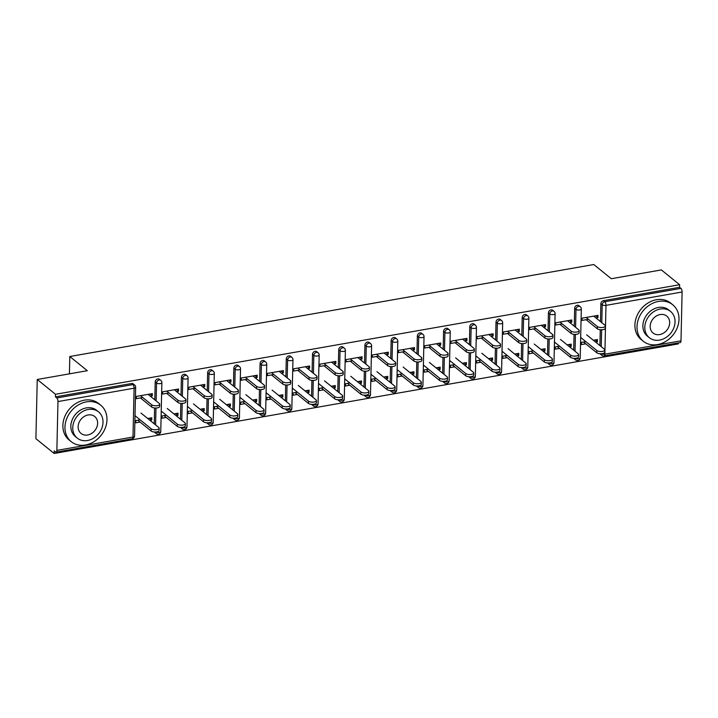 <?xml version="1.0" encoding="UTF-8"?>
<svg xmlns="http://www.w3.org/2000/svg" width="718" height="718" viewBox="0 0 718 718"><rect width="100%" height="100%" fill="white"/><g stroke="black" fill="none" stroke-linecap="round" stroke-linejoin="round"><path stroke-width="1.08" d="M54.164 453.471L54.218 450.886L55.555 451.963A2.818 1.176 -100 0 0 56.103 452.152A2.818 1.176 -100 0 0 56.866 450.392L57.97 401.559A2.818 1.176 -100 0 0 56.776 397.96L55.448 396.874L55.501 394.29L37.246 379.49L35.9 438.68L54.164 453.471L678.286 343.904L678.313 342.917M37.246 379.49L87.318 370.703L69.808 356.514L69.422 373.845M69.808 356.514L593.786 264.529L611.296 278.719L661.368 269.923L679.632 284.723L679.578 287.308L603.452 300.671L604.78 301.748L680.906 288.385L679.578 287.308M680.906 288.385A2.818 1.176 80 0 1 682.1 291.993L680.996 340.817A2.818 1.176 80 0 1 680.224 342.576L604.098 355.94A2.818 1.176 80 0 0 604.87 354.189L680.996 340.817M55.501 394.29L679.632 284.723M588.428 319.295L581.993 320.416L582.047 318.182L598.013 315.373L597.959 317.616L595.689 315.785M593.346 340.251L597.466 339.533L597.412 341.777L595.141 339.937M585.789 341.58L581.499 342.333L581.445 344.577L585.735 343.823M595.985 317.966L597.959 317.616M595.617 342.091L597.412 341.777M155.429 432.003A2.818 2.307 -51 0 0 156.183 433.6L154.846 432.514A2.818 2.307 -51 0 1 154.397 431.985M154.253 423.817L154.612 407.977M154.801 399.827L155.205 381.94A2.818 2.307 -51 0 1 157.789 378.907A2.818 2.307 -51 0 1 159.504 379.31L160.832 380.396A2.818 2.307 -51 0 0 159.118 379.993A2.818 2.307 129 0 0 156.542 383.026L155.205 381.94M55.448 396.874L131.573 383.511A2.818 2.307 -51 0 1 133.288 383.915L134.616 384.992A2.818 2.307 -51 0 0 132.902 384.597L131.573 383.511M601.092 353.759A2.818 2.307 -51 0 0 601.846 355.356L600.508 354.279A2.818 2.307 -51 0 1 600.06 353.741M599.916 345.573L600.275 329.733M600.463 321.592L600.867 303.705A2.818 2.307 -51 0 1 603.452 300.671M176.538 391.597L178.513 391.256L178.567 389.012L162.6 391.813L162.546 394.056L168.972 392.925M173.9 413.891L178.01 413.173L177.965 415.408L175.695 413.577M166.343 415.219L162.053 415.973L161.999 418.217L166.289 417.463M176.17 415.731L177.965 415.408M207.861 422.794A2.818 2.307 -51 0 0 208.615 424.392L207.278 423.315A2.818 2.307 -51 0 1 206.82 422.776M206.685 414.609L207.044 398.768M207.233 390.628L207.637 372.741A2.818 2.307 -51 0 1 210.221 369.707A2.818 2.307 -51 0 1 211.927 370.111L213.264 371.188A2.818 2.307 -51 0 0 211.55 370.784A2.818 2.307 129 0 0 208.974 373.818L207.637 372.741M228.97 382.398L230.945 382.048L230.99 379.804L215.032 382.613L214.978 384.857L221.404 383.726M226.332 404.683L230.442 403.965L230.397 406.209L228.127 404.369M218.775 406.011L214.485 406.765L214.431 409.009L218.721 408.255M228.602 406.523L230.397 406.209M260.293 413.595A2.818 2.307 -51 0 0 261.047 415.192L259.71 414.106A2.818 2.307 -51 0 1 259.252 413.577M259.117 405.41L259.476 389.56M259.665 381.42L260.069 363.532A2.818 2.307 -51 0 1 262.644 360.499A2.818 2.307 -51 0 1 264.359 360.903L265.696 361.98A2.818 2.307 -51 0 0 263.982 361.585A2.818 2.307 129 0 0 261.406 364.609L260.069 363.532M281.402 373.189L283.377 372.848L283.422 370.605L267.464 373.405L267.41 375.649L273.836 374.518M278.764 395.483L282.874 394.756L282.829 397L280.558 395.169M271.207 396.812L266.908 397.566L266.863 399.809L271.153 399.055M281.034 397.314L282.829 397M312.725 404.387A2.818 2.307 -51 0 0 313.47 405.984L312.142 404.907A2.818 2.307 -51 0 1 311.684 404.369M311.549 396.201L311.908 380.361M312.097 372.22L312.501 354.324A2.818 2.307 -51 0 1 315.076 351.299A2.818 2.307 -51 0 1 316.791 351.694L318.128 352.78A2.818 2.307 -51 0 0 316.414 352.376A2.818 2.307 129 0 0 313.838 355.41L312.501 354.324M333.834 363.99L335.809 363.64L335.853 361.396L319.887 364.197L319.842 366.44L326.268 365.318M331.195 386.275L335.306 385.557L335.252 387.801L332.99 385.961M323.63 387.603L319.339 388.357L319.295 390.601L323.585 389.847M333.457 388.115L335.252 387.801M365.157 395.187A2.818 2.307 -51 0 0 365.902 396.776L364.573 395.699A2.818 2.307 -51 0 1 364.116 395.169M363.981 386.993L364.34 371.152M364.52 363.012L364.932 345.125A2.818 2.307 -51 0 1 367.508 342.091A2.818 2.307 -51 0 1 369.223 342.495L370.56 343.572A2.818 2.307 -51 0 0 368.846 343.177A2.818 2.307 129 0 0 366.261 346.202L364.932 345.125M386.266 354.782L388.232 354.441L388.285 352.197L372.319 354.997L372.274 357.241L378.7 356.11M383.627 377.076L387.738 376.349L387.684 378.592L385.422 376.762M376.061 378.404L371.771 379.149L371.727 381.393L376.017 380.639M385.889 378.907L387.684 378.592M417.589 385.979A2.818 2.307 -51 0 0 418.334 387.576L417.005 386.49A2.818 2.307 -51 0 1 416.548 385.961M416.413 377.794L416.772 361.953M416.952 353.812L417.364 335.916A2.818 2.307 -51 0 1 419.94 332.892A2.818 2.307 -51 0 1 421.654 333.287L422.992 334.373A2.818 2.307 -51 0 0 421.278 333.969A2.818 2.307 129 0 0 418.693 337.002L417.364 335.916M438.689 345.582L440.664 345.232L440.717 342.989L424.751 345.789L424.706 348.033L431.132 346.902M436.059 367.867L440.17 367.149L440.116 369.393L437.854 367.553M428.493 369.196L424.203 369.95L424.15 372.193L428.44 371.439M438.321 369.707L440.116 369.393M470.021 376.77A2.818 2.307 -51 0 0 470.766 378.368L469.428 377.291A2.818 2.307 -51 0 1 468.98 376.753M468.845 368.585L469.204 352.744M469.384 344.604L469.787 326.717A2.818 2.307 -51 0 1 472.372 323.683A2.818 2.307 -51 0 1 474.086 324.087L475.415 325.164A2.818 2.307 -51 0 0 473.709 324.76A2.818 2.307 129 0 0 471.125 327.794L469.787 326.717M491.121 336.374L493.095 336.024L493.149 333.78L477.183 336.589L477.129 338.833L483.564 337.702M488.491 358.659L492.602 357.941L492.548 360.185L490.286 358.345M480.925 359.987L476.635 360.741L476.581 362.985L480.872 362.231M490.753 360.499L492.548 360.185M522.453 367.571A2.818 2.307 -51 0 0 523.198 369.169L521.86 368.083A2.818 2.307 -51 0 1 521.412 367.553M521.268 359.386L521.636 343.545M521.815 335.396L522.219 317.509A2.818 2.307 -51 0 1 524.804 314.475A2.818 2.307 -51 0 1 526.518 314.879L527.847 315.965A2.818 2.307 -51 0 0 526.132 315.561A2.818 2.307 129 0 0 523.557 318.586L522.219 317.509M543.553 327.166L545.527 326.825L545.581 324.581L529.615 327.381L529.561 329.625L535.996 328.494M540.914 349.46L545.034 348.733L544.98 350.976L542.709 349.145M533.357 350.788L529.067 351.542L529.013 353.786L533.303 353.032M543.185 351.29L544.98 350.976M574.885 358.363A2.818 2.307 -51 0 0 575.63 359.96L574.292 358.883A2.818 2.307 -51 0 1 573.844 358.345M573.7 350.178L574.059 334.337M574.247 326.196L574.651 308.3A2.818 2.307 -51 0 1 577.236 305.276A2.818 2.307 -51 0 1 578.95 305.671L580.279 306.757A2.818 2.307 -51 0 0 578.564 306.353A2.818 2.307 129 0 0 575.989 309.386L574.651 308.3M567.13 344.855L571.25 344.137L571.196 346.381L568.925 344.541M559.573 346.184L555.283 346.938L555.229 349.181L559.519 348.427M569.401 346.695L571.196 346.381M569.769 322.57L571.743 322.22L571.797 319.977L555.831 322.777L555.777 325.021L562.212 323.899M548.669 362.967A2.818 2.307 -51 0 0 549.414 364.564L548.076 363.479A2.818 2.307 -51 0 1 547.628 362.949M547.484 354.782L547.843 338.941M548.031 330.801L548.435 312.904A2.818 2.307 -51 0 1 551.02 309.88A2.818 2.307 -51 0 1 552.734 310.275L554.063 311.361A2.818 2.307 -51 0 0 552.348 310.957A2.818 2.307 129 0 0 549.773 313.99L548.435 312.904M514.707 354.064L518.818 353.337L518.764 355.581L516.502 353.75M507.141 355.392L502.851 356.137L502.797 358.381L507.087 357.636M516.969 355.895L518.764 355.581M517.337 331.77L519.311 331.429L519.365 329.185L503.399 331.985L503.345 334.229L509.78 333.098M496.237 372.175A2.818 2.307 -51 0 0 496.982 373.764L495.644 372.687A2.818 2.307 -51 0 1 495.196 372.157M495.061 363.99L495.42 348.14M495.6 340L496.003 322.113A2.818 2.307 -51 0 1 498.588 319.079A2.818 2.307 -51 0 1 500.302 319.483L501.631 320.56A2.818 2.307 -51 0 0 499.916 320.165A2.818 2.307 129 0 0 497.341 323.19L496.003 322.113M462.275 363.263L466.386 362.545L466.332 364.789L464.07 362.949M454.709 364.591L450.419 365.345L450.365 367.589L454.656 366.835M464.537 365.103L466.332 364.789M464.905 340.978L466.88 340.628L466.933 338.384L450.967 341.194L450.913 343.428L457.348 342.306M443.805 381.375A2.818 2.307 -51 0 0 444.55 382.972L443.221 381.895A2.818 2.307 -51 0 1 442.764 381.357M442.629 373.189L442.988 357.349M443.168 349.208L443.58 331.312A2.818 2.307 -51 0 1 446.156 328.288A2.818 2.307 -51 0 1 447.87 328.682L449.199 329.768A2.818 2.307 -51 0 0 447.493 329.365A2.818 2.307 129 0 0 444.909 332.398L443.58 331.312M409.843 372.471L413.954 371.744L413.9 373.988L411.638 372.157M402.277 373.8L397.987 374.554L397.934 376.797L402.233 376.044M412.105 374.302L413.9 373.988M412.482 350.178L414.448 349.837L414.501 347.593L398.535 350.393L398.49 352.637L404.916 351.506M391.373 390.583A2.818 2.307 -51 0 0 392.118 392.181L390.789 391.095A2.818 2.307 -51 0 1 390.332 390.565M390.197 382.398L390.556 366.548M390.736 358.408L391.148 340.52A2.818 2.307 -51 0 1 393.724 337.487A2.818 2.307 -51 0 1 395.438 337.891L396.776 338.968A2.818 2.307 -51 0 0 395.062 338.573A2.818 2.307 129 0 0 392.477 341.597L391.148 340.52M357.411 381.671L361.522 380.953L361.468 383.197L359.206 381.357M349.846 382.999L345.555 383.753L345.511 385.997L349.801 385.243M359.673 383.511L361.468 383.197M360.05 359.386L362.016 359.036L362.069 356.792L346.103 359.601L346.058 361.845L352.484 360.714M338.941 399.782A2.818 2.307 -51 0 0 339.686 401.38L338.357 400.303A2.818 2.307 -51 0 1 337.9 399.764M337.765 391.597L338.124 375.756M338.313 367.616L338.716 349.729A2.818 2.307 -51 0 1 341.292 346.695A2.818 2.307 -51 0 1 343.007 347.099L344.344 348.176A2.818 2.307 -51 0 0 342.63 347.772A2.818 2.307 129 0 0 340.045 350.806L338.716 349.729M304.979 390.879L309.09 390.161L309.045 392.396L306.774 390.565M297.414 392.207L293.124 392.961L293.079 395.205L297.369 394.451M307.25 392.719L309.045 392.396M307.618 368.594L309.593 368.244L309.637 366L293.671 368.801L293.626 371.044L300.052 369.914M286.509 408.991A2.818 2.307 -51 0 0 287.263 410.588L285.926 409.502A2.818 2.307 -51 0 1 285.468 408.973M285.333 400.806L285.692 384.965M285.881 376.824L286.285 358.928A2.818 2.307 -51 0 1 288.86 355.895A2.818 2.307 -51 0 1 290.575 356.299L291.912 357.385A2.818 2.307 -51 0 0 290.198 356.981A2.818 2.307 129 0 0 287.622 360.014L286.285 358.928M252.548 400.088L256.658 399.361L256.613 401.604L254.343 399.764M244.991 401.416L240.701 402.161L240.647 404.405L244.937 403.651M254.818 401.918L256.613 401.604M255.186 377.794L257.161 377.453L257.206 375.209L241.248 378.009L241.194 380.253L247.62 379.122M234.077 418.199A2.818 2.307 -51 0 0 234.831 419.788L233.494 418.711A2.818 2.307 -51 0 1 233.036 418.181M232.901 410.005L233.26 394.164M233.449 386.024L233.853 368.137A2.818 2.307 -51 0 1 236.428 365.103A2.818 2.307 -51 0 1 238.143 365.507L239.48 366.584A2.818 2.307 -51 0 0 237.766 366.189A2.818 2.307 129 0 0 235.19 369.214L233.853 368.137M200.116 409.287L204.226 408.569L204.181 410.813L201.911 408.973M192.559 410.615L188.269 411.369L188.215 413.613L192.505 412.859M202.386 411.127L204.181 410.813M202.754 387.002L204.729 386.652L204.783 384.408L188.816 387.208L188.762 389.452L195.188 388.33M181.645 427.398A2.818 2.307 -51 0 0 182.399 428.996L181.062 427.919A2.818 2.307 -51 0 1 180.604 427.381M180.469 419.213L180.828 403.372M181.017 395.232L181.421 377.336A2.818 2.307 -51 0 1 184.005 374.311A2.818 2.307 -51 0 1 185.711 374.706L187.048 375.792A2.818 2.307 -51 0 0 185.334 375.388A2.818 2.307 129 0 0 182.758 378.422L181.421 377.336M147.684 418.495L151.803 417.768L151.749 420.012L149.479 418.181M140.127 419.824L135.837 420.577L135.783 422.821L140.073 422.067M149.954 420.326L151.749 420.012M150.322 396.201L152.297 395.86L152.351 393.617L136.384 396.417L136.33 398.661L142.765 397.53M571.743 322.22L569.473 320.381M545.527 326.825L543.266 324.985M519.311 331.429L517.05 329.589M493.095 336.024L490.834 334.193M466.88 340.628L464.618 338.797M440.664 345.232L438.402 343.392M414.448 349.837L412.186 347.997M388.232 354.441L385.97 352.601M362.016 359.036L359.754 357.205M335.809 363.64L333.538 361.809M309.593 368.244L307.322 366.404M283.377 372.848L281.106 371.009M257.161 377.453L254.89 375.613M230.945 382.048L228.674 380.217M204.729 386.652L202.458 384.812M178.513 391.256L176.242 389.416M152.297 395.86L150.026 394.02M605.382 325.981L605.328 328.225A4.218 1.66 -178.7 0 1 602.052 329.759A4.218 1.66 -178.7 0 1 597.322 328.79L597.376 326.546A4.218 1.66 1.3 0 0 602.106 327.516A4.218 1.66 1.3 0 0 605.382 325.981A4.218 1.66 1.3 0 0 604.942 325.218L593.723 316.126M597.322 328.79L586.103 319.698M597.376 326.546L586.157 317.455M604.834 349.962L604.78 352.206A4.218 1.66 -178.7 0 1 601.505 353.741A4.218 1.66 -178.7 0 1 596.784 352.771L596.829 350.528A4.218 1.66 1.3 0 0 601.558 351.497A4.218 1.66 1.3 0 0 604.834 349.962A4.218 1.66 1.3 0 0 604.394 349.199L586.678 334.848M580.674 337.442L596.829 350.528M583.474 341.992L596.784 352.771M658.487 301.434A23.452 19.242 129 0 0 638.661 318.469A23.452 19.242 129 0 0 643.238 341.229A23.452 19.242 129 0 0 657.509 344.577A23.452 19.242 129 0 0 677.343 327.534A23.452 19.242 129 0 0 672.766 304.782A23.452 19.242 129 0 0 658.487 301.434M672.766 304.782L670.684 303.095A23.452 19.242 129 0 0 656.405 299.747A23.452 19.242 129 0 0 636.57 316.782A23.452 19.242 129 0 0 641.147 339.542L643.238 341.229M649.287 337.675L647.367 336.123A16.891 13.848 -51 0 1 644.073 319.743A16.891 13.848 -51 0 1 658.352 307.475A16.891 13.848 -51 0 1 668.629 309.88L670.549 311.441A16.891 13.848 129 0 0 660.273 309.027A16.891 13.848 129 0 0 645.994 321.296A16.891 13.848 129 0 0 649.287 337.675A16.891 13.848 129 0 0 659.564 340.09A16.891 13.848 129 0 0 673.843 327.821A16.891 13.848 129 0 0 670.549 311.441M659.689 334.57A10.887 8.93 129 0 0 668.889 326.663A10.887 8.93 129 0 0 666.771 316.099A10.887 8.93 129 0 0 660.147 314.547A10.887 8.93 129 0 0 650.939 322.454A10.887 8.93 129 0 0 653.066 333.017A10.887 8.93 129 0 0 659.689 334.57M86.456 401.865A23.452 19.242 129 0 0 66.621 418.899A23.452 19.242 129 0 0 71.199 441.651A23.452 19.242 129 0 0 85.478 444.998A23.452 19.242 129 0 0 105.313 427.964A23.452 19.242 129 0 0 100.735 405.203A23.452 19.242 129 0 0 86.456 401.865M100.735 405.203L98.644 403.516A23.452 19.242 129 0 0 84.374 400.168A23.452 19.242 129 0 0 64.539 417.212A23.452 19.242 129 0 0 69.116 439.963L71.199 441.651M77.257 438.106L75.336 436.553A16.891 13.848 -51 0 1 72.042 420.165A16.891 13.848 -51 0 1 86.322 407.905A16.891 13.848 -51 0 1 96.598 410.31L98.519 411.863A16.891 13.848 129 0 0 88.233 409.457A16.891 13.848 129 0 0 73.954 421.717A16.891 13.848 129 0 0 77.257 438.106A16.891 13.848 129 0 0 87.533 440.511A16.891 13.848 129 0 0 101.812 428.251A16.891 13.848 129 0 0 98.519 411.863M87.659 434.991A10.887 8.93 129 0 0 96.858 427.084A10.887 8.93 129 0 0 94.731 416.53A10.887 8.93 129 0 0 88.108 414.977A10.887 8.93 129 0 0 78.908 422.884A10.887 8.93 129 0 0 81.035 433.439A10.887 8.93 129 0 0 87.659 434.991M579.166 330.576L579.112 332.82A4.218 1.66 -178.7 0 1 575.836 334.364A4.218 1.66 -178.7 0 1 571.106 333.394L571.16 331.151A4.218 1.66 1.3 0 0 575.89 332.12A4.218 1.66 1.3 0 0 579.166 330.576A4.218 1.66 1.3 0 0 578.726 329.822L567.507 320.731M571.106 333.394L559.887 324.303M571.16 331.151L559.941 322.059M552.95 335.18L552.896 337.424A4.218 1.66 -178.7 0 1 549.62 338.959A4.218 1.66 -178.7 0 1 544.89 337.99L544.944 335.755A4.218 1.66 1.3 0 0 549.674 336.715A4.218 1.66 1.3 0 0 552.95 335.18A4.218 1.66 1.3 0 0 552.51 334.426L541.291 325.335M544.89 337.99L533.671 328.907M544.944 335.755L533.725 326.663M526.734 339.785L526.68 342.028A4.218 1.66 -178.7 0 1 523.404 343.563A4.218 1.66 -178.7 0 1 518.683 342.594L518.728 340.35A4.218 1.66 1.3 0 0 523.458 341.319A4.218 1.66 1.3 0 0 526.734 339.785A4.218 1.66 1.3 0 0 526.294 339.022L515.075 329.939M518.683 342.594L507.464 333.502M518.728 340.35L507.509 331.258M500.518 344.389L500.464 346.632A4.218 1.66 -178.7 0 1 497.188 348.167A4.218 1.66 -178.7 0 1 492.467 347.198L492.512 344.954A4.218 1.66 1.3 0 0 497.242 345.923A4.218 1.66 1.3 0 0 500.518 344.389A4.218 1.66 1.3 0 0 500.078 343.626L488.859 334.534M492.467 347.198L481.248 338.106M492.512 344.954L481.293 335.862M474.302 348.993L474.248 351.237A4.218 1.66 -178.7 0 1 470.972 352.771A4.218 1.66 -178.7 0 1 466.251 351.802L466.296 349.558A4.218 1.66 1.3 0 0 471.026 350.528A4.218 1.66 1.3 0 0 474.302 348.993A4.218 1.66 1.3 0 0 473.862 348.23L462.643 339.138M466.251 351.802L455.032 342.71M466.296 349.558L455.077 340.467M578.618 354.566L578.564 356.81A4.218 1.66 -178.7 0 1 575.289 358.345A4.218 1.66 -178.7 0 1 570.568 357.376L570.613 355.132A4.218 1.66 1.3 0 0 575.342 356.101A4.218 1.66 1.3 0 0 578.618 354.566A4.218 1.66 1.3 0 0 578.178 353.803L560.462 339.452M554.458 342.046L570.613 355.132M557.258 346.588L570.568 357.376M552.402 359.171L552.348 361.405A4.218 1.66 -178.7 0 1 549.073 362.949A4.218 1.66 -178.7 0 1 544.352 361.98L544.397 359.736A4.218 1.66 1.3 0 0 549.126 360.705A4.218 1.66 1.3 0 0 552.402 359.171A4.218 1.66 1.3 0 0 551.962 358.408L534.246 344.048M528.242 346.641L544.397 359.736M531.042 351.192L544.352 361.98M526.186 363.766L526.132 366.009A4.218 1.66 -178.7 0 1 522.857 367.553A4.218 1.66 -178.7 0 1 518.136 366.584L518.19 364.34A4.218 1.66 1.3 0 0 522.91 365.309A4.218 1.66 1.3 0 0 526.186 363.766A4.218 1.66 1.3 0 0 525.747 363.012L508.03 348.652M502.035 351.246L518.19 364.34M504.826 355.796L518.136 366.584M499.97 368.37L499.916 370.614A4.218 1.66 -178.7 0 1 496.65 372.148A4.218 1.66 -178.7 0 1 491.92 371.179L491.974 368.935A4.218 1.66 1.3 0 0 496.694 369.905A4.218 1.66 1.3 0 0 499.97 368.37A4.218 1.66 1.3 0 0 499.531 367.616L481.814 353.256M475.819 355.85L491.974 368.935M478.61 360.4L491.92 371.179M473.754 372.974L473.709 375.218A4.218 1.66 -178.7 0 1 470.434 376.753A4.218 1.66 -178.7 0 1 465.704 375.783L465.758 373.539A4.218 1.66 1.3 0 0 470.478 374.509A4.218 1.66 1.3 0 0 473.754 372.974A4.218 1.66 1.3 0 0 473.315 372.211L455.598 357.86M449.603 360.454L465.758 373.539M452.394 364.995L465.704 375.783M448.086 353.588L448.032 355.832A4.218 1.66 -178.7 0 1 444.756 357.376A4.218 1.66 -178.7 0 1 440.035 356.406L440.08 354.162A4.218 1.66 1.3 0 0 444.81 355.132A4.218 1.66 1.3 0 0 448.086 353.588A4.218 1.66 1.3 0 0 447.646 352.834L436.427 343.743M440.035 356.406L428.817 347.315M440.08 354.162L428.861 345.071M447.538 377.578L447.493 379.822A4.218 1.66 -178.7 0 1 444.218 381.357A4.218 1.66 -178.7 0 1 439.488 380.387L439.542 378.144A4.218 1.66 1.3 0 0 444.262 379.113A4.218 1.66 1.3 0 0 447.538 377.578A4.218 1.66 1.3 0 0 447.099 376.815L429.382 362.455M423.387 365.058L439.542 378.144M426.178 369.599L439.488 380.387M421.87 358.192L421.816 360.436A4.218 1.66 -178.7 0 1 418.54 361.971A4.218 1.66 -178.7 0 1 413.819 361.001L413.864 358.758A4.218 1.66 1.3 0 0 418.594 359.727A4.218 1.66 1.3 0 0 421.87 358.192A4.218 1.66 1.3 0 0 421.43 357.438L410.211 348.347M413.819 361.001L402.601 351.919M413.864 358.758L402.645 349.675M421.322 382.182L421.278 384.417A4.218 1.66 -178.7 0 1 418.002 385.961A4.218 1.66 -178.7 0 1 413.272 384.992L413.326 382.748A4.218 1.66 1.3 0 0 418.047 383.717A4.218 1.66 1.3 0 0 421.322 382.182A4.218 1.66 1.3 0 0 420.883 381.42L403.166 367.06M397.171 369.653L413.326 382.748M399.962 374.204L413.272 384.992M395.654 362.796L395.6 365.04A4.218 1.66 -178.7 0 1 392.324 366.575A4.218 1.66 -178.7 0 1 387.603 365.606L387.648 363.362A4.218 1.66 1.3 0 0 392.378 364.331A4.218 1.66 1.3 0 0 395.654 362.796A4.218 1.66 1.3 0 0 395.214 362.034L383.995 352.951M387.603 365.606L376.385 356.514M387.648 363.362L376.429 354.27M395.106 386.778L395.062 389.021A4.218 1.66 -178.7 0 1 391.786 390.565A4.218 1.66 -178.7 0 1 387.056 389.596L387.11 387.352A4.218 1.66 1.3 0 0 391.831 388.321A4.218 1.66 1.3 0 0 395.106 386.778A4.218 1.66 1.3 0 0 394.667 386.024L376.95 371.664M370.955 374.257L387.11 387.352M373.746 378.808L387.056 389.596M369.438 367.401L369.384 369.644A4.218 1.66 -178.7 0 1 366.108 371.179A4.218 1.66 -178.7 0 1 361.387 370.21L361.441 367.966A4.218 1.66 1.3 0 0 366.162 368.935A4.218 1.66 1.3 0 0 369.438 367.401A4.218 1.66 1.3 0 0 368.998 366.638L357.779 357.546M361.387 370.21L350.169 361.118M361.441 367.966L350.222 358.874M368.89 391.382L368.846 393.626A4.218 1.66 -178.7 0 1 365.57 395.16A4.218 1.66 -178.7 0 1 360.84 394.191L360.894 391.947A4.218 1.66 1.3 0 0 365.615 392.917A4.218 1.66 1.3 0 0 368.89 391.382A4.218 1.66 1.3 0 0 368.451 390.619L350.734 376.268M344.739 378.862L360.894 391.947M347.53 383.412L360.84 394.191M343.222 372.005L343.177 374.249A4.218 1.66 -178.7 0 1 339.901 375.783A4.218 1.66 -178.7 0 1 335.171 374.814L335.225 372.57A4.218 1.66 1.3 0 0 339.946 373.539A4.218 1.66 1.3 0 0 343.222 372.005A4.218 1.66 1.3 0 0 342.782 371.242L331.563 362.15M335.171 374.814L323.953 365.722M335.225 372.57L324.006 363.479M342.683 395.986L342.63 398.23A4.218 1.66 -178.7 0 1 339.354 399.764A4.218 1.66 -178.7 0 1 334.624 398.795L334.678 396.551A4.218 1.66 1.3 0 0 339.408 397.521A4.218 1.66 1.3 0 0 342.683 395.986A4.218 1.66 1.3 0 0 342.244 395.223L324.518 380.872M318.523 383.466L334.678 396.551M321.314 388.007L334.624 398.795M317.006 376.6L316.961 378.844A4.218 1.66 -178.7 0 1 313.685 380.387A4.218 1.66 -178.7 0 1 308.955 379.418L309.009 377.174A4.218 1.66 1.3 0 0 313.73 378.144A4.218 1.66 1.3 0 0 317.006 376.6A4.218 1.66 1.3 0 0 316.566 375.846L305.347 366.754M308.955 379.418L297.737 370.326M309.009 377.174L297.791 368.083M316.467 400.59L316.414 402.834A4.218 1.66 -178.7 0 1 313.138 404.369A4.218 1.66 -178.7 0 1 308.408 403.399L308.462 401.156A4.218 1.66 1.3 0 0 313.192 402.125A4.218 1.66 1.3 0 0 316.467 400.59A4.218 1.66 1.3 0 0 316.028 399.827L298.302 385.467M292.307 388.07L308.462 401.156M295.098 392.611L308.408 403.399M290.79 381.204L290.745 383.448A4.218 1.66 -178.7 0 1 287.469 384.983A4.218 1.66 -178.7 0 1 282.739 384.013L282.793 381.77A4.218 1.66 1.3 0 0 287.514 382.739A4.218 1.66 1.3 0 0 290.79 381.204A4.218 1.66 1.3 0 0 290.35 380.45L279.131 371.359M282.739 384.013L271.521 374.931M282.793 381.77L271.575 372.687M290.251 405.194L290.198 407.429A4.218 1.66 -178.7 0 1 286.922 408.973A4.218 1.66 -178.7 0 1 282.192 408.004L282.246 405.76A4.218 1.66 1.3 0 0 286.976 406.729A4.218 1.66 1.3 0 0 290.251 405.194A4.218 1.66 1.3 0 0 289.812 404.431L272.086 390.071M266.091 392.665L282.246 405.76M268.882 397.216L282.192 408.004M264.574 385.808L264.529 388.052A4.218 1.66 -178.7 0 1 261.253 389.587A4.218 1.66 -178.7 0 1 256.523 388.618L256.577 386.374A4.218 1.66 1.3 0 0 261.298 387.343A4.218 1.66 1.3 0 0 264.574 385.808A4.218 1.66 1.3 0 0 264.134 385.045L252.916 375.963M256.523 388.618L245.305 379.526M256.577 386.374L245.359 377.282M264.036 409.79L263.982 412.033A4.218 1.66 -178.7 0 1 260.706 413.568A4.218 1.66 -178.7 0 1 255.976 412.608L256.03 410.364A4.218 1.66 1.3 0 0 260.76 411.333A4.218 1.66 1.3 0 0 264.036 409.79A4.218 1.66 1.3 0 0 263.596 409.036L245.87 394.676M239.875 397.269L256.03 410.364M242.666 401.82L255.976 412.608M238.358 390.412L238.313 392.656A4.218 1.66 -178.7 0 1 235.037 394.191A4.218 1.66 -178.7 0 1 230.307 393.222L230.361 390.978A4.218 1.66 1.3 0 0 235.082 391.947A4.218 1.66 1.3 0 0 238.358 390.412A4.218 1.66 1.3 0 0 237.918 389.65L226.7 380.558M230.307 393.222L219.089 384.13M230.361 390.978L219.143 381.886M237.82 414.394L237.766 416.637A4.218 1.66 -178.7 0 1 234.49 418.172A4.218 1.66 -178.7 0 1 229.769 417.203L229.814 414.959A4.218 1.66 1.3 0 0 234.544 415.928A4.218 1.66 1.3 0 0 237.82 414.394A4.218 1.66 1.3 0 0 237.38 413.631L219.663 399.28M213.659 401.874L229.814 414.959M216.45 406.424L229.769 417.203M212.142 395.017L212.097 397.251A4.218 1.66 -178.7 0 1 208.821 398.795A4.218 1.66 -178.7 0 1 204.091 397.826L204.145 395.582A4.218 1.66 1.3 0 0 208.875 396.551A4.218 1.66 1.3 0 0 212.142 395.017A4.218 1.66 1.3 0 0 211.702 394.254L200.484 385.162M204.091 397.826L192.873 388.734M204.145 395.582L192.927 386.49M211.604 418.998L211.55 421.242A4.218 1.66 -178.7 0 1 208.274 422.776A4.218 1.66 -178.7 0 1 203.553 421.807L203.598 419.563A4.218 1.66 1.3 0 0 208.328 420.533A4.218 1.66 1.3 0 0 211.604 418.998A4.218 1.66 1.3 0 0 211.164 418.235L193.447 403.884M187.443 406.478L203.598 419.563M190.234 411.019L203.553 421.807M185.935 399.612L185.881 401.856A4.218 1.66 -178.7 0 1 182.605 403.399A4.218 1.66 -178.7 0 1 177.876 402.43L177.929 400.186A4.218 1.66 1.3 0 0 182.659 401.156A4.218 1.66 1.3 0 0 185.935 399.612A4.218 1.66 1.3 0 0 185.495 398.858L174.277 389.766M177.876 402.43L166.657 393.338M177.929 400.186L166.711 391.095M185.388 423.602L185.334 425.846A4.218 1.66 -178.7 0 1 182.058 427.381A4.218 1.66 -178.7 0 1 177.337 426.411L177.382 424.167A4.218 1.66 1.3 0 0 182.112 425.137A4.218 1.66 1.3 0 0 185.388 423.602A4.218 1.66 1.3 0 0 184.948 422.839L167.231 408.479M161.227 411.082L177.382 424.167M164.027 415.623L177.337 426.411M159.719 404.216L159.665 406.46A4.218 1.66 -178.7 0 1 156.389 407.995A4.218 1.66 -178.7 0 1 151.66 407.025L151.713 404.781A4.218 1.66 1.3 0 0 156.443 405.751A4.218 1.66 1.3 0 0 159.719 404.216A4.218 1.66 1.3 0 0 159.279 403.453L148.061 394.37M151.66 407.025L140.441 397.943M151.713 404.781L140.495 395.699M159.172 428.197L159.118 430.441A4.218 1.66 -178.7 0 1 155.842 431.985A4.218 1.66 -178.7 0 1 151.121 431.015L151.166 428.772A4.218 1.66 1.3 0 0 155.896 429.741A4.218 1.66 1.3 0 0 159.172 428.197A4.218 1.66 1.3 0 0 158.732 427.443L141.015 413.083M135.011 415.677L151.166 428.772M137.811 420.227L151.121 431.015M682.1 291.993L605.974 305.356L604.87 354.189A2.818 1.104 -178.7 0 1 601.298 353.759M601.801 322.669L602.205 304.782A2.818 2.307 129 0 1 604.78 301.748A2.818 1.176 80 0 1 605.974 305.356A2.818 1.104 -178.7 0 1 602.205 304.782L600.867 303.705M56.866 450.392L132.992 437.029L134.095 388.196L57.97 401.559M56.776 397.96L132.902 384.597A2.818 1.176 -100 0 1 134.095 388.196A2.818 1.104 1.3 0 0 135.657 387.244A2.818 2.818 0 0 0 134.616 384.992M56.103 452.152L132.229 438.788A2.818 1.176 -100 0 0 132.992 437.029A2.818 1.104 1.3 0 0 134.553 436.077L135.657 387.244M601.253 346.659L601.639 329.777M575.082 358.354A2.818 1.104 -178.7 0 0 578.654 358.785A2.818 1.104 1.3 0 0 580.216 357.842L581.32 309.009A2.818 2.818 0 0 0 580.279 306.757M575.585 327.273L575.989 309.386A2.818 1.104 -178.7 0 0 579.758 309.961A2.818 1.104 1.3 0 0 581.32 309.009M575.037 351.264L575.423 334.382M548.821 355.859L549.207 338.986M549.369 331.878L549.773 313.99A2.818 1.104 -178.7 0 0 553.542 314.556A2.818 1.104 1.3 0 0 555.104 313.604A2.818 2.818 0 0 0 554.063 311.361M522.605 360.463L522.991 343.59M523.153 336.482L523.557 318.586A2.818 1.104 -178.7 0 0 527.326 319.16A2.818 1.104 1.3 0 0 528.888 318.209A2.818 2.818 0 0 0 527.847 315.965M496.389 365.067L496.775 348.185M496.937 341.086L497.341 323.19A2.818 1.104 -178.7 0 0 501.11 323.764A2.818 1.104 1.3 0 0 502.672 322.813A2.818 2.818 0 0 0 501.631 320.56M470.173 369.671L470.559 352.789M470.721 345.681L471.125 327.794A2.818 1.104 -178.7 0 0 474.894 328.368A2.818 1.104 1.3 0 0 476.465 327.417A2.818 2.818 0 0 0 475.415 325.164M443.957 374.275L444.343 357.393M444.505 350.285L444.909 332.398A2.818 1.104 -178.7 0 0 448.678 332.964A2.818 1.104 1.3 0 0 450.249 332.021A2.818 2.818 0 0 0 449.199 329.768M417.741 378.871L418.127 361.998M418.289 354.889L418.693 337.002A2.818 1.104 -178.7 0 0 422.462 337.568A2.818 1.104 1.3 0 0 424.033 336.616A2.818 2.818 0 0 0 422.992 334.373M391.525 383.475L391.911 366.602M392.073 359.494L392.477 341.597A2.818 1.104 -178.7 0 0 396.255 342.172A2.818 1.104 1.3 0 0 397.817 341.221A2.818 2.818 0 0 0 396.776 338.968M365.309 388.079L365.695 371.197M365.857 364.098L366.261 346.202A2.818 1.104 -178.7 0 0 370.039 346.776A2.818 1.104 1.3 0 0 371.601 345.825A2.818 2.818 0 0 0 370.56 343.572M339.102 392.683L339.479 375.801M339.641 368.693L340.045 350.806A2.818 1.104 -178.7 0 0 343.823 351.38A2.818 1.104 1.3 0 0 345.385 350.429A2.818 2.818 0 0 0 344.344 348.176M312.886 397.287L313.263 380.405M313.425 373.297L313.838 355.41A2.818 1.104 -178.7 0 0 317.607 355.975A2.818 1.104 1.3 0 0 319.169 355.033A2.818 2.818 0 0 0 318.128 352.78M286.67 401.883L287.047 385.01M287.209 377.901L287.622 360.014A2.818 1.104 -178.7 0 0 291.391 360.58A2.818 1.104 1.3 0 0 292.953 359.628A2.818 2.818 0 0 0 291.912 357.385M260.454 406.487L260.831 389.605M260.993 382.506L261.406 364.609A2.818 1.104 -178.7 0 0 265.175 365.184A2.818 1.104 1.3 0 0 266.737 364.232A2.818 2.818 0 0 0 265.696 361.98M234.239 411.091L234.615 394.209M234.777 387.11L235.19 369.214A2.818 1.104 -178.7 0 0 238.959 369.788A2.818 1.104 1.3 0 0 240.521 368.837A2.818 2.818 0 0 0 239.48 366.584M208.023 415.695L208.408 398.813M208.57 391.705L208.974 373.818A2.818 1.104 -178.7 0 0 212.743 374.392A2.818 1.104 1.3 0 0 214.305 373.441A2.818 2.818 0 0 0 213.264 371.188M181.807 420.29L182.192 403.417M182.354 396.309L182.758 378.422A2.818 1.104 -178.7 0 0 186.527 378.987A2.818 1.104 1.3 0 0 188.089 378.045A2.818 2.818 0 0 0 187.048 375.792M155.591 424.894L155.977 408.021M156.138 400.913L156.542 383.026A2.818 1.104 -178.7 0 0 160.311 383.591A2.818 1.104 1.3 0 0 161.873 382.64A2.818 2.818 0 0 0 160.832 380.396M548.866 362.958A2.818 1.104 -178.7 0 0 552.438 363.389A2.818 1.104 1.3 0 0 554 362.437L555.104 313.604M522.65 367.562A2.818 1.104 -178.7 0 0 526.222 367.993A2.818 1.104 1.3 0 0 527.784 367.042L528.888 318.209M496.434 372.166A2.818 1.104 -178.7 0 0 500.006 372.597A2.818 1.104 1.3 0 0 501.568 371.646L502.672 322.813M470.218 376.77A2.818 1.104 -178.7 0 0 473.79 377.192A2.818 1.104 1.3 0 0 475.352 376.25L476.465 327.417M444.011 381.366A2.818 1.104 -178.7 0 0 447.574 381.796A2.818 1.104 1.3 0 0 449.136 380.845L450.249 332.021M417.795 385.97A2.818 1.104 -178.7 0 0 421.358 386.401A2.818 1.104 1.3 0 0 422.92 385.449L424.033 336.616M391.579 390.574A2.818 1.104 -178.7 0 0 395.142 391.005A2.818 1.104 1.3 0 0 396.704 390.053L397.817 341.221M365.363 395.178A2.818 1.104 -178.7 0 0 368.926 395.609A2.818 1.104 1.3 0 0 370.488 394.658L371.601 345.825M339.147 399.782A2.818 1.104 -178.7 0 0 342.71 400.204A2.818 1.104 1.3 0 0 344.272 399.262L345.385 350.429M312.931 404.378A2.818 1.104 -178.7 0 0 316.494 404.808A2.818 1.104 1.3 0 0 318.056 403.857L319.169 355.033M286.715 408.982A2.818 1.104 -178.7 0 0 290.278 409.413A2.818 1.104 1.3 0 0 291.84 408.461L292.953 359.628M260.499 413.586A2.818 1.104 -178.7 0 0 264.062 414.017A2.818 1.104 1.3 0 0 265.633 413.065L266.737 364.232M234.283 418.19A2.818 1.104 -178.7 0 0 237.846 418.621A2.818 1.104 1.3 0 0 239.417 417.67L240.521 368.837M208.067 422.785A2.818 1.104 -178.7 0 0 211.631 423.216A2.818 1.104 1.3 0 0 213.201 422.274L214.305 373.441M181.851 427.389A2.818 1.104 -178.7 0 0 185.423 427.82A2.818 1.104 1.3 0 0 186.985 426.869L188.089 378.045M155.635 431.994A2.818 1.104 -178.7 0 0 159.208 432.424A2.818 1.104 1.3 0 0 160.769 431.473L161.873 382.64M601.846 355.356A2.818 2.818 0 0 0 604.098 355.94M575.63 359.96A2.818 2.818 0 0 0 580.216 357.842M549.414 364.564A2.818 2.818 0 0 0 554 362.437M523.198 369.169A2.818 2.818 0 0 0 527.784 367.042M496.982 373.764A2.818 2.818 0 0 0 501.568 371.646M470.766 378.368A2.818 2.818 0 0 0 475.352 376.25M444.55 382.972A2.818 2.818 0 0 0 449.136 380.845M418.334 387.576A2.818 2.818 0 0 0 422.92 385.449M392.118 392.181A2.818 2.818 0 0 0 396.704 390.053M365.902 396.776A2.818 2.818 0 0 0 370.488 394.658M339.686 401.38A2.818 2.818 0 0 0 344.272 399.262M313.47 405.984A2.818 2.818 0 0 0 318.056 403.857M287.263 410.588A2.818 2.818 0 0 0 291.84 408.461M261.047 415.192A2.818 2.818 0 0 0 265.633 413.065M234.831 419.788A2.818 2.818 0 0 0 239.417 417.67M208.615 424.392A2.818 2.818 0 0 0 213.201 422.274M182.399 428.996A2.818 2.818 0 0 0 186.985 426.869M156.183 433.6A2.818 2.818 0 0 0 160.769 431.473M132.229 438.788A2.818 2.818 0 0 0 134.553 436.077"/></g></svg>
